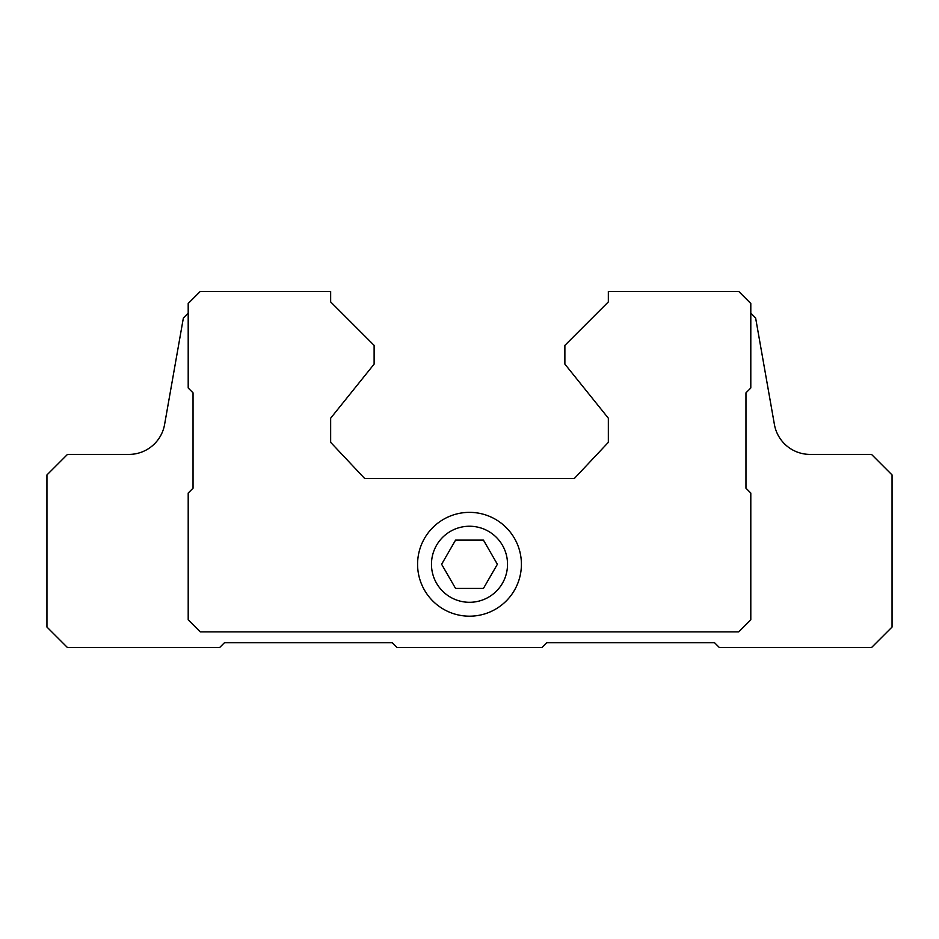 <?xml version="1.0" encoding="UTF-8"?>
<svg xmlns="http://www.w3.org/2000/svg" width="939" height="939" viewBox="0 0 939 939"><rect width="100%" height="100%" fill="white"/><g stroke="black" fill="none" stroke-linecap="round" stroke-linejoin="round"><path stroke-width="1.41" d="M455.556 588.413L483.444 588.413L497.377 564.269L483.444 540.125L455.556 540.125L441.623 564.269L455.556 588.413M431.471 564.269A38.029 38.029 0 0 0 488.515 597.204A38.029 38.029 0 0 0 488.515 531.333A38.029 38.029 0 0 0 431.471 564.269M750.801 313.157L755.625 317.981L774.405 424.475A36.222 36.222 0 0 0 810.075 454.406L871.521 454.406L892.05 474.934L892.05 627.052L871.521 647.57L719.403 647.57L714.579 642.746L546.768 642.746L541.932 647.57L397.068 647.57L392.232 642.746L224.421 642.746L219.597 647.57L67.479 647.57L46.95 627.052L46.95 474.934L67.479 454.406L128.925 454.406A36.222 36.222 0 0 0 164.595 424.475L183.375 317.981L188.199 313.157M608.343 291.43L608.343 301.924L564.879 345.388L564.879 364.109L608.343 418.195L608.343 442.339L574.292 478.55L364.708 478.55L330.657 442.339L330.657 418.195L374.121 364.109L374.121 345.388L330.657 301.924L330.657 291.43L200.277 291.43L188.199 303.497L188.199 388.007L193.035 392.842L193.035 488.21L188.199 493.045L188.199 619.81L200.277 631.877L738.723 631.877L750.801 619.81L750.801 493.045L745.965 488.21L745.965 392.842L750.801 388.007L750.801 303.497L738.723 291.43L608.343 291.43M417.585 564.269A51.915 51.915 0 0 0 495.452 609.235A51.915 51.915 0 0 0 495.452 519.314A51.915 51.915 0 0 0 417.585 564.269"/></g></svg>
